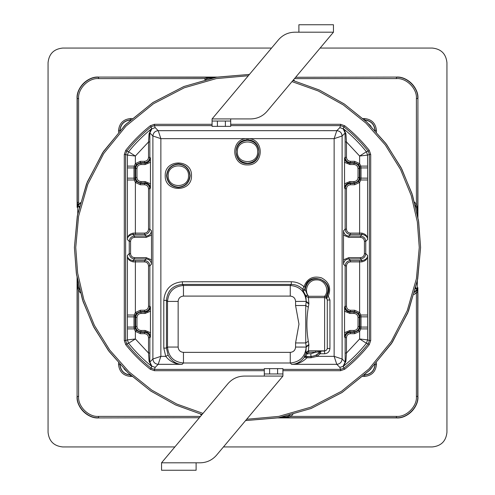 <?xml version="1.0" encoding="UTF-8"?>
<svg xmlns="http://www.w3.org/2000/svg" width="495" height="495" viewBox="0 0 495 495"><rect width="100%" height="100%" fill="white"/><g stroke="black" fill="none" stroke-linecap="round" stroke-linejoin="round"><path stroke-width="0.74" d="M161.543 462.806L196.113 462.806L196.113 470.25L161.543 470.25L161.543 462.806L227.935 383.681C232.254 378.755 237.687 376.225 244.233 376.082L264.299 376.082L264.299 373.954L282.911 373.954L282.911 368.639L277.596 368.639L277.596 373.954M282.911 373.954L282.911 376.082L216.519 455.202C212.207 460.127 206.774 462.664 200.221 462.806L196.113 462.806M269.614 373.954L269.614 368.639L264.299 368.639L264.299 373.954M269.614 368.639L277.596 368.639M333.457 32.194L298.887 32.194L298.887 24.75L333.457 24.75L333.457 32.194L267.065 111.319C262.746 116.245 257.313 118.775 250.767 118.918L230.701 118.918L230.701 121.046L212.089 121.046L212.089 126.361L217.404 126.361L217.404 121.046M212.089 121.046L212.089 118.918L278.481 39.798C282.793 34.873 288.226 32.336 294.779 32.194L298.887 32.194M225.386 121.046L225.386 126.361L230.701 126.361L230.701 121.046M225.386 126.361L217.404 126.361M174.853 446.942L62.679 446.942C53.862 446.014 48.986 441.138 48.058 432.321L48.058 62.679C48.986 53.862 53.862 48.986 62.679 48.058L271.551 48.058M320.147 48.058L432.321 48.058C441.138 48.986 446.014 53.862 446.942 62.679L446.942 432.321C446.014 441.138 441.138 446.014 432.321 446.942L223.449 446.942M420.595 247.5L417.706 278.994L408.443 311.213L392.38 342.218L369.895 369.895L342.218 392.38L311.213 408.443L278.994 417.706L245.57 420.583L278.388 417.817L311.064 408.499L341.878 392.603L369.159 370.631L391.458 343.617L407.738 312.97L417.446 280.356L420.595 247.5L418.492 220.597L412.007 193.65L401.055 167.607L385.803 143.414L366.659 121.949L344.254 103.969L319.374 90.034L292.941 80.475L319.269 89.985L344.415 104.08L367.21 122.475L386.614 144.497L401.847 169.154L412.533 195.29L418.665 221.748L420.595 247.5M202.059 414.525L175.731 405.015L150.585 390.92L127.79 372.525L108.386 350.503L93.153 325.846L82.467 299.71L76.335 273.252L74.405 247.5L77.294 216.006L86.557 183.787L102.62 152.782L125.105 125.105L152.782 102.62L183.787 86.557L216.006 77.294L249.431 74.417L216.612 77.183L183.936 86.501L153.122 102.397L125.841 124.369L103.542 151.383L87.262 182.03L77.554 214.644L74.405 247.5L76.508 274.403L82.993 301.35L93.945 327.393L109.197 351.586L128.341 373.051L150.746 391.031L175.626 404.966L202.059 414.525M327.09 295.534L326.446 296.579L324.621 296.288L324.621 297.619L326.576 298.219L328.272 296.152L327.09 295.534C335.523 280.739 309.004 270.431 305.229 287.032L303.942 286.692C300.354 283.468 296.14 281.822 291.314 281.754L182.408 281.754C171.103 282.855 164.903 289.061 163.802 300.36L163.802 348.103L165.726 356.351L160.863 356.351L152.893 359.011C153.227 362.216 155.003 363.986 158.208 364.326L160.863 356.351L160.863 138.65L246.838 138.65L246.9 139.98C232.044 140.06 232.656 164.241 247.5 163.573C262.344 164.241 262.956 140.06 248.1 139.98L248.162 138.65L246.838 138.65C230.305 138.742 230.986 165.646 247.5 164.903C264.014 165.646 264.695 138.742 248.162 138.65L334.137 138.65L336.792 130.674L158.208 130.674L155.176 127.642L151.841 128.824L149.861 132.963L152.893 135.989L160.863 138.65L158.208 130.674C155.003 131.014 153.227 132.784 152.893 135.989L152.893 359.011L149.861 362.037L151.841 366.176L155.176 367.358L154.465 369.381L151.148 368.218L150.319 369.258C141.211 361.981 133.019 353.789 125.742 344.681L126.782 343.852L125.619 340.535L124.288 340.535L125.742 344.681M124.288 340.535L124.288 154.465L125.619 154.465L125.619 340.535L127.401 339.91L128.576 343.245L126.782 343.852C133.996 352.886 142.115 361.004 151.148 368.218L151.841 366.176L155.176 367.358L158.208 364.326L182.135 364.326C176.449 364.32 171.777 361.27 168.108 355.175L166.456 348.103L163.802 348.103M319.157 352.904L316.41 355.2L317.078 356.351L320.172 353.764L321.107 351.11L319.987 351.716L319.157 352.904L320.172 353.764L324.621 353.764C327.826 353.43 329.596 351.654 329.936 348.449L327.275 348.449L327.275 300.304C327.108 298.695 326.224 297.811 324.621 297.644L324.621 353.764M324.621 351.11L315.482 350.949L315.482 352.279L319.987 351.716M316.41 355.2L311.07 356.647L311.07 357.743L317.078 356.351L334.137 356.351L342.107 359.011L342.107 135.989C341.773 132.784 339.997 131.014 336.792 130.674L339.824 127.642L340.535 125.619L230.701 125.619M320.884 350.998L319.776 351.599C317.623 354.68 314.659 356.276 310.885 356.394L310.885 353.739L315.482 352.279L308.676 352.279L308.676 350.949L306.151 352.78L305.972 353.282L307.222 353.739L305.526 356.617L304.437 357.186L306.95 357.743L306.95 356.647L305.526 356.617M305.972 353.282L304.215 356.969L305.31 356.394L311.07 356.647L306.95 356.647M308.639 297.619L324.633 297.619L324.646 296.288C329.961 290.144 324.757 279.489 316.639 279.898C308.521 279.489 303.324 290.144 308.639 296.288L308.428 297.619L308.639 296.288L324.621 296.288M308.496 296.239L307.488 295.206L305.916 295.806L308.379 297.644L305.861 295.831L306.226 301.399L305.755 305.52L305.755 342.948L306.226 347.069L305.861 352.632L307.414 353.195L308.676 352.279M307.488 295.206L305.174 289.488C304.741 290.738 303.967 291.01 302.847 290.299L305.861 295.831M326.366 298.244L326.137 296.493C329.862 288.795 327.913 283.016 320.277 279.161C311.862 277.652 306.826 281.098 305.174 289.488L304.969 288.443C304.512 289.587 303.751 289.835 302.705 289.191L302.847 290.299M326.446 296.579L327.275 300.019L329.936 300.019L328.272 296.152C331.403 288.003 329.113 281.89 321.397 277.806C312.951 275.604 307.135 278.567 303.942 286.692L302.705 289.191C299.543 286.079 295.75 284.489 291.314 284.415L182.408 284.415L182.408 281.754M305.229 287.032L304.969 288.443M166.883 175.7C167.564 168.727 171.388 164.903 178.361 164.222C185.334 164.903 189.158 168.727 189.839 175.7C189.109 182.624 185.285 186.448 178.361 187.178C171.437 186.448 167.613 182.624 166.883 175.7M236.022 151.767C236.703 144.794 240.527 140.97 247.5 140.289C254.473 140.97 258.297 144.794 258.978 151.767C258.248 158.691 254.424 162.515 247.5 163.245C240.576 162.515 236.752 158.691 236.022 151.767M163.802 300.36L166.456 300.36C167.409 290.683 172.724 285.361 182.408 284.415L183.459 285.466C173.782 286.419 168.467 291.741 167.514 301.418L167.514 347.051L178.144 347.051L178.144 301.418L167.514 301.418L166.456 300.36L166.456 348.103L167.514 347.051C168.467 356.728 173.782 362.043 183.459 363.002L183.459 352.366C180.23 352.05 178.46 350.281 178.144 347.051M304.215 356.969L304.437 357.186C300.762 361.944 296.474 364.32 291.586 364.326L290.262 363.002L183.459 363.002L182.135 364.326C175.478 364.339 170.008 361.684 165.726 356.351L168.108 355.175M345.918 133.65L343.406 128.706L345.021 131.28L345.145 141.947L346.475 141.947L345.918 133.65L345.219 132.92L342.107 135.989L334.137 138.65L334.137 356.351L336.792 364.326L291.586 364.326C297.501 364.345 302.618 362.148 306.95 357.743L311.07 357.743M315.482 350.949L308.379 350.825L308.886 344.99L306.226 347.069L295.577 347.051C295.261 350.281 293.486 352.05 290.262 352.366L183.459 352.366M308.886 344.99L308.868 344.483L306.207 346.506L306.207 347.051C305.254 356.728 299.939 362.043 290.262 363.002L290.262 352.366M308.868 344.483L308.298 341.247L305.755 342.948L295.577 342.948L295.577 347.051M308.298 341.247C306.436 329.905 306.436 318.563 308.298 307.222L305.755 305.52L295.577 305.52L298.974 324.157L295.577 342.948M308.298 307.222L308.868 303.986L306.207 301.962L306.207 301.418C305.254 291.741 299.939 286.419 290.262 285.466L183.459 285.466L183.459 296.097L290.262 296.097L290.262 285.466L291.314 284.415L291.314 281.754M308.868 303.986L308.886 303.472L306.226 301.399L295.577 301.418L295.577 305.52M308.886 303.472L308.379 297.644L324.621 297.619M282.911 369.381L340.535 369.381L339.824 367.358L336.792 364.326C339.997 363.986 341.773 362.216 342.107 359.011L345.139 362.037L343.159 366.176L343.852 368.218L340.535 369.381L340.535 370.712L344.681 369.258L343.852 368.218C352.886 361.004 361.004 352.886 368.218 343.852L369.258 344.681L370.712 340.535L369.381 340.535L368.218 343.852L366.424 343.245L367.599 339.91L369.381 340.535L369.381 154.465L370.712 154.465L369.258 150.319L368.218 151.148C361.004 142.115 352.886 133.996 343.852 126.782L344.681 125.742L340.535 124.288L340.535 125.619L343.852 126.782L343.159 128.824L339.824 127.642L343.159 128.824L345.139 132.963M149.082 361.35L149.781 362.08L149.855 353.053L148.525 353.053L149.082 361.35L151.594 366.294C143.098 359.432 135.426 351.747 128.576 343.245L135.376 338.97L135.376 331.384L136.379 330.518L135.296 328.532L135.079 327.04L133.984 327.04L134.213 328.903L135.376 331.384L140.401 333.68L140.401 332.355L136.379 330.518M135.296 328.532L134.213 328.903L127.401 328.903L127.401 339.91L135.376 338.97L148.525 353.053L148.525 337.67L149.855 337.67C149.533 334.453 147.758 332.677 144.54 332.355L144.54 333.68L140.401 333.68M133.984 327.04L133.984 316.88L135.079 316.88L135.296 315.389L136.379 313.403L135.376 312.531L134.213 315.018L133.984 316.85L135.079 316.856M136.379 313.403L140.401 311.565L140.401 310.235L135.376 312.531L135.376 260.556L144.54 260.556L144.54 261.886C146.959 262.121 148.29 263.451 148.525 265.871L149.855 265.871C149.533 262.653 147.758 260.877 144.54 260.556L146.143 258.953C149.366 259.275 151.136 261.051 151.458 264.268L151.495 260.327L150.839 259.566L146.143 257.623L134.56 257.623C132.14 257.388 130.81 256.057 130.575 253.632L130.575 241.368C130.81 238.943 132.14 237.612 134.56 237.377L146.143 237.377L150.839 235.434L151.495 234.673L151.458 230.732C151.136 233.949 149.366 235.725 146.143 236.047L144.54 234.444C147.758 234.123 149.533 232.347 149.855 229.129L148.525 229.129L148.525 188.75L149.855 188.75C149.533 185.532 147.758 183.763 144.54 183.435L144.54 184.765L140.401 184.765L140.401 183.435L136.379 181.597L135.376 182.469L140.401 184.765M140.964 313.453L140.964 312.122L145.097 312.122L144.54 311.565C147.758 311.237 149.533 309.468 149.855 306.25L148.525 306.25C148.29 308.67 146.959 310 144.54 310.235L144.54 311.565L140.401 311.565L140.964 312.122C137.74 312.45 135.97 314.22 135.642 317.443L136.973 317.443C137.208 315.018 138.538 313.688 140.964 313.453L145.097 313.453L149.799 311.51L150.449 310.749L150.412 306.807C150.09 310.025 148.321 311.8 145.097 312.122L145.097 313.453M135.376 260.556L132.945 260.562L133.297 261.892L144.54 261.886M146.143 237.377L146.143 236.047L134.56 236.047C131.354 236.387 129.585 238.163 129.244 241.368L129.244 253.632C129.585 256.837 131.354 258.613 134.56 258.953L132.945 260.562C129.269 259.906 127.419 258.211 127.401 255.476C127.401 258.916 129.362 261.057 133.297 261.892M151.841 366.176L149.861 362.037M135.296 315.389L134.213 315.018L127.401 315.018L127.401 328.903M135.296 166.469L134.213 166.097L133.984 167.929L135.079 167.96L135.296 166.469L136.379 164.482L135.376 163.616L134.213 166.097L127.401 166.097L127.401 155.09L135.376 156.03L128.576 151.755L127.401 155.09L125.619 154.465L126.782 151.148L125.742 150.319L124.288 154.465M136.379 181.597L135.296 179.611L135.079 178.12L133.984 178.12L133.984 167.96M133.984 178.12L134.213 179.982L135.376 182.469L135.376 233.114L133.297 233.108L132.945 234.438L135.376 234.444L135.376 233.114L144.54 233.114L144.54 234.444L135.376 234.444M133.297 233.108C129.362 233.943 127.401 236.084 127.401 239.524C127.419 236.789 129.269 235.094 132.945 234.438L134.56 236.047L134.56 237.377M136.379 164.482L140.401 162.645L140.401 161.321L135.376 163.616L135.376 156.03L148.525 141.947L149.855 141.947L149.781 132.92L149.082 133.65L148.525 141.947L148.525 157.33C148.29 159.755 146.959 161.079 144.54 161.321L144.54 162.645C147.758 162.323 149.533 160.547 149.855 157.33L148.525 157.33M149.861 132.963L149.979 131.274L151.594 128.706L149.082 133.65M127.401 166.097L127.401 179.982L134.213 179.982L135.296 179.611M359.704 166.469L360.787 166.097L359.624 163.616L359.624 156.03L346.475 141.947L346.475 157.33L345.145 157.33C345.467 160.547 347.243 162.323 350.46 162.645L350.46 161.321L354.599 161.321L354.599 162.645L358.621 164.482L359.704 166.469L359.921 167.96L361.016 167.96L360.787 166.097L367.599 166.097L367.599 155.09L366.424 151.755L359.624 156.03L367.599 155.09L369.381 154.465L368.218 151.148L366.424 151.755C359.574 143.253 351.902 135.568 343.406 128.706L343.159 128.824M354.599 161.321L359.624 163.616L358.621 164.482M361.016 167.96L361.016 178.12L359.921 178.12L359.704 179.611L358.621 181.597L354.599 183.435L354.599 184.765L359.624 182.469L358.621 181.597M354.599 184.765L350.46 184.765L350.46 183.435C347.243 183.763 345.467 185.532 345.145 188.75L346.475 188.75L346.475 229.129L345.145 229.129C345.467 232.347 347.243 234.123 350.46 234.444L350.46 233.114L359.624 233.114L359.624 234.444L362.055 234.438L361.703 233.108L359.624 233.114L359.624 182.469L360.787 179.982L361.016 178.151L359.921 178.144M360.44 237.377L360.44 236.047L348.857 236.047C345.634 235.725 343.864 233.949 343.542 230.732L343.505 234.673L344.161 235.434L348.857 237.377L360.44 237.377C362.86 237.612 364.19 238.943 364.425 241.368L364.425 253.632C364.19 256.057 362.86 257.388 360.44 257.623L348.857 257.623L344.161 259.566L343.505 260.327L343.542 264.268C343.864 261.051 345.634 259.275 348.857 258.953L360.44 258.953C363.646 258.613 365.415 256.837 365.756 253.632L365.756 241.368C365.415 238.163 363.646 236.387 360.44 236.047L362.055 234.438C365.731 235.094 367.581 236.789 367.599 239.524C367.599 236.084 365.638 233.943 361.703 233.108M359.704 179.611L360.787 179.982L367.599 179.982L367.599 166.097M358.621 330.518L354.599 332.355L354.599 333.68L359.624 331.384L360.787 328.903L361.016 327.04L359.921 327.04L359.704 328.532L358.621 330.518L359.624 331.384L359.624 338.97L367.599 339.91L367.599 255.476C367.581 258.211 365.731 259.906 362.055 260.562L359.624 260.556L359.624 261.886L361.703 261.892L362.055 260.562L360.44 258.953L360.44 257.623M354.599 333.68L350.46 333.68L350.46 332.355C347.243 332.677 345.467 334.453 345.145 337.67L346.475 337.67L346.475 353.053L359.624 338.97L366.424 343.245C359.574 351.747 351.902 359.432 343.406 366.294L345.918 361.35L346.475 353.053L345.145 353.053L345.219 362.08L345.918 361.35M359.704 328.532L360.787 328.903L367.599 328.903M361.016 316.88L360.787 315.018L359.624 312.531L358.621 313.403L359.704 315.389L359.921 316.88L361.016 316.88L361.016 327.04M350.46 261.886L350.46 260.556C347.243 260.877 345.467 262.653 345.145 265.871L346.475 265.871C346.71 263.451 348.041 262.121 350.46 261.886L359.624 261.886L359.624 312.531L354.599 310.235L354.599 311.565L358.621 313.403M345.139 362.037L343.406 366.294L339.824 367.358M350.46 310.235C348.041 310 346.71 308.67 346.475 306.25L345.145 306.25C345.467 309.468 347.243 311.237 350.46 311.565L350.46 310.235L354.599 310.235M361.703 261.892C365.638 261.057 367.599 258.916 367.599 255.476L365.756 253.632L364.425 253.632M359.704 315.389L360.787 315.018L367.599 315.018M344.588 337.114C344.91 333.89 346.679 332.12 349.903 331.792L350.46 332.355L354.599 332.355L354.036 331.792C357.26 331.471 359.03 329.695 359.358 326.477L359.358 317.443C359.03 314.22 357.26 312.45 354.036 312.122L349.903 312.122C346.679 311.8 344.91 310.025 344.588 306.807L344.551 310.749L345.201 311.51L349.903 313.453L349.903 312.122L350.46 311.565L354.599 311.565L354.036 312.122L354.036 313.453C356.462 313.688 357.792 315.018 358.027 317.443L359.358 317.443L359.921 316.88L359.921 327.04L359.358 326.477L358.027 326.477C357.792 328.903 356.462 330.227 354.036 330.468L354.036 331.792L349.903 331.792L349.903 330.468L345.201 332.411L344.551 333.166L344.588 337.114L345.145 337.67L345.145 353.053M354.036 181.547L354.036 182.878L354.599 183.435L350.46 183.435L349.903 182.878L354.036 182.878C357.26 182.55 359.03 180.78 359.358 177.556L359.358 168.523C359.03 165.305 357.26 163.529 354.036 163.208L354.599 162.645L350.46 162.645L349.903 163.208C346.679 162.88 344.91 161.11 344.588 157.886L344.551 161.834L345.201 162.589L349.903 164.532L354.036 164.532C356.462 164.773 357.792 166.097 358.027 168.523L358.027 177.556C357.792 179.982 356.462 181.312 354.036 181.547L349.903 181.547L345.201 183.49L344.551 184.251L344.588 188.193C344.91 184.975 346.679 183.2 349.903 182.878L349.903 181.547M150.412 157.886C150.09 161.11 148.321 162.88 145.097 163.208L144.54 162.645L140.401 162.645L140.964 163.208C137.74 163.529 135.97 165.305 135.642 168.523L135.642 177.556C135.97 180.78 137.74 182.55 140.964 182.878L145.097 182.878C148.321 183.2 150.09 184.975 150.412 188.193L150.449 184.251L149.799 183.49L145.097 181.547L145.097 182.878L144.54 183.435L140.401 183.435L140.964 182.878L140.964 181.547C138.538 181.312 137.208 179.982 136.973 177.556L135.642 177.556L135.079 178.12L135.079 167.96L135.642 168.523L136.973 168.523C137.208 166.097 138.538 164.773 140.964 164.532L140.964 163.208L145.097 163.208L145.097 164.532L149.799 162.589L150.449 161.834L150.412 157.886L149.855 157.33L149.855 141.947M136.973 326.477L135.642 326.477L135.079 327.04L135.079 316.88L135.642 317.443L135.642 326.477C135.97 329.695 137.74 331.471 140.964 331.792L140.401 332.355L144.54 332.355L145.097 331.792C148.321 332.12 150.09 333.89 150.412 337.114L150.449 333.166L149.799 332.411L145.097 330.468L140.964 330.468C138.538 330.227 137.208 328.903 136.973 326.477L136.973 317.443M344.551 161.834L344.551 184.251M344.551 310.749L344.551 333.166M343.505 234.673L343.505 260.327M150.449 184.251L150.449 161.834M150.449 333.166L150.449 310.749M151.495 260.327L151.495 234.673M214.842 77.517L207.628 78.42L205.153 79.72L204.429 78.606L98.579 78.606C88.698 77.709 77.709 88.698 78.606 98.579L78.606 202.375L77.276 202.375L77.276 98.579C76.323 88.042 88.042 76.323 98.579 77.276L98.579 78.606M207.628 78.42L207.133 77.894L204.429 78.606M78.606 98.579L77.084 98.579C76.125 87.949 87.949 76.125 98.579 77.084L217.156 77.084L98.579 77.084L207.133 77.276L207.133 77.894L215.251 77.437M417.322 284.551L417.322 280.999M292.91 414.532L290.571 416.394L396.421 416.394L396.421 417.916L277.844 417.916L396.421 417.916C407.051 418.875 418.875 407.051 417.916 396.421L417.867 293.195M416.629 292.687L415.831 293.486L416.629 292.681M98.579 77.084C87.497 76.478 76.478 87.497 77.084 98.579L77.133 201.805M417.483 214.842L417.619 212.93L416.58 207.628L417.106 207.133L417.563 215.251M414.532 202.09L416.394 204.429L415.28 205.153L416.58 207.628M416.394 98.579C417.291 88.698 406.302 77.709 396.421 78.606L396.421 77.276C406.958 76.323 418.677 88.042 417.724 98.579L416.394 98.579L416.394 204.429L417.106 207.133L417.724 207.133L417.718 216.074M280.158 417.483L287.372 416.58L287.867 417.106L279.749 417.563M396.421 416.394C406.302 417.291 417.291 406.302 416.394 396.421L417.724 396.421C418.677 406.958 406.958 418.677 396.421 417.724L287.867 417.724L287.867 417.106L290.571 416.394L289.847 415.28L287.372 416.58M77.511 280.145L77.381 282.07L78.42 287.372L77.894 287.867L77.437 279.749M80.468 292.91L78.606 290.571L79.72 289.847L78.42 287.372M78.606 396.421C77.709 406.302 88.698 417.291 98.579 416.394L98.579 417.724C88.042 418.677 76.323 406.958 77.276 396.421L78.606 396.421L78.606 290.571L77.894 287.867L77.276 287.867L77.282 278.926M80.332 202.585L77.585 205.623L78.012 205.747L77.758 206.526L79.089 206.526L78.012 205.747L80.134 203.327M417.656 288.61L417.415 289.377L416.988 289.253L417.242 288.474L417.656 288.61L417.724 292.625L416.394 292.625L414.074 294.575M77.758 213.58L77.758 206.526L77.344 206.39L78.606 202.375M77.344 206.39L77.276 202.375M207.133 77.276L216.074 77.282M414.668 292.415L417.415 289.377L416.394 292.625L416.394 396.421M287.867 417.724L278.926 417.718M282.911 376.082L264.299 376.082M212.089 118.918L230.701 118.918M202.999 413.399L176.789 404.038L151.736 390.091L129.003 371.844L109.649 349.971L94.446 325.456L83.779 299.456L77.659 273.129L75.735 247.5L78.6 216.247L87.794 184.276L103.733 153.506L126.046 126.046L153.506 103.733L184.276 87.794L216.247 78.6L248.323 75.735M292.001 81.601L318.211 90.962L343.264 104.909L365.997 123.156L385.351 145.029L400.554 169.544L411.221 195.544L417.341 221.871L419.265 247.5L416.4 278.753L407.206 310.724L391.267 341.494L368.954 368.954L341.494 391.267L310.724 407.206L278.753 416.4L246.677 419.265M125.742 150.319C133.019 141.211 141.211 133.019 150.319 125.742L151.148 126.782C142.115 133.996 133.996 142.115 126.782 151.148L128.576 151.755C135.426 143.253 143.098 135.568 151.594 128.706L151.148 126.782L154.465 125.619L154.465 124.288L150.319 125.742M154.465 124.288L212.089 124.288M230.701 124.288L340.535 124.288M344.681 125.742C353.789 133.019 361.981 141.211 369.258 150.319M370.712 154.465L370.712 340.535M369.258 344.681C361.981 353.789 353.789 361.981 344.681 369.258M340.535 370.712L282.911 370.712M264.299 370.712L154.465 370.712L154.465 369.381L264.299 369.381M150.319 369.258L154.465 370.712M212.089 125.619L154.465 125.619L155.176 127.642M329.936 348.449L329.936 300.019M165.225 175.7C164.507 192.635 192.215 192.635 191.491 175.7C192.215 158.765 164.507 158.765 165.225 175.7M178.361 187.506C185.476 186.751 189.412 182.822 190.167 175.7C189.412 168.578 185.476 164.649 178.361 163.894C171.239 164.649 167.304 168.578 166.555 175.7C167.304 182.822 171.239 186.751 178.361 187.506M246.9 139.98L248.1 139.98M310.885 353.739L307.222 353.739L307.414 353.195M188.508 175.7C189.065 188.787 167.65 188.787 168.207 175.7C167.65 162.614 189.065 162.614 188.508 175.7M257.647 151.767C258.204 164.854 236.796 164.854 237.353 151.767C236.796 138.68 258.204 138.68 257.647 151.767M327.275 348.164C327.108 349.767 326.224 350.652 324.621 350.825L308.379 350.825L305.861 352.632M290.262 296.097C293.486 296.412 295.261 298.188 295.577 301.418M178.144 301.418C178.46 298.188 180.236 296.418 183.459 296.097M127.401 327.071L135.079 327.065M127.401 316.85L133.984 316.88M140.401 310.235L144.54 310.235M148.525 306.25L148.525 265.871M151.458 264.268L149.855 265.871L149.855 306.25L150.412 306.807M144.54 333.68C146.959 333.921 148.29 335.245 148.525 337.67M150.412 337.114L149.855 337.67L149.855 353.053M130.575 253.632L129.244 253.632L127.401 255.476L127.401 315.018M135.079 167.935L127.401 167.929M135.079 178.144L127.401 178.151M144.54 184.765C146.959 185 148.29 186.33 148.525 188.75M150.412 188.193L149.855 188.75L149.855 229.129L151.458 230.732M148.525 229.129C148.29 231.549 146.959 232.879 144.54 233.114M140.401 161.321L144.54 161.321M127.401 179.982L127.401 239.524L129.244 241.368L130.575 241.368M344.588 157.886L345.145 157.33L345.145 141.947M350.46 161.321C348.041 161.079 346.71 159.755 346.475 157.33M367.599 167.929L359.921 167.935M358.027 177.556L359.358 177.556L359.921 178.12L359.921 167.96L359.358 168.523L358.027 168.523M367.599 178.151L361.016 178.12M346.475 188.75C346.71 186.33 348.041 185 350.46 184.765M343.542 230.732L345.145 229.129L345.145 188.75L344.588 188.193M350.46 233.114C348.041 232.879 346.71 231.549 346.475 229.129M359.624 234.444L350.46 234.444L348.857 236.047L348.857 237.377M367.599 179.982L367.599 239.524L365.756 241.368L364.425 241.368M367.599 327.071L359.921 327.065M367.599 316.85L359.921 316.856M346.475 337.67C346.71 335.245 348.041 333.921 350.46 333.68M344.588 306.807L345.145 306.25L345.145 265.871L343.542 264.268M346.475 265.871L346.475 306.25M348.857 257.623L348.857 258.953L350.46 260.556L359.624 260.556M354.036 330.468L349.903 330.468M358.027 317.443L358.027 326.477M349.903 313.453L354.036 313.453M354.036 164.532L354.036 163.208L349.903 163.208L349.903 164.532M140.964 164.532L145.097 164.532M136.973 177.556L136.973 168.523M145.097 181.547L140.964 181.547M146.143 257.623L146.143 258.953L134.56 258.953L134.56 257.623M140.964 330.468L140.964 331.792L145.097 331.792L145.097 330.468M396.421 78.606L294.513 78.606M293.609 79.683L294.575 80.926M362.971 118.546L364.506 118.546C371.708 119.307 375.693 123.292 376.454 130.494L376.454 132.029M417.681 292.904L417.867 287.651L417.867 293.393M77.319 202.096L77.133 207.349L77.133 201.607M79.089 207.498L79.441 206.062M415.911 287.502L415.911 288.474L417.242 288.474L417.242 281.42M414.866 291.673L416.988 289.253L415.911 288.474L415.559 288.938M77.084 277.844L77.084 396.421C76.125 407.051 87.949 418.875 98.579 417.916L199.367 417.724M295.633 77.276L396.421 77.084C407.051 76.125 418.875 87.949 417.916 98.579L417.724 207.133M417.916 217.156L417.916 98.579C418.522 87.497 407.503 76.478 396.421 77.084M98.579 416.394L200.487 416.394M77.084 276.625L77.084 396.421L77.276 287.867M417.724 292.625L417.724 396.421L417.916 293.473M201.391 415.317L200.426 414.074M132.029 376.454L130.494 376.454C123.292 375.693 119.307 371.708 118.546 364.506L119.877 364.506C120.551 370.91 124.09 374.449 130.494 375.123L130.494 376.454M118.546 364.506L118.546 362.971M376.454 130.494L375.123 130.494C374.449 124.09 370.91 120.551 364.506 119.877L364.506 118.546M118.546 132.029L118.546 130.494C119.307 123.292 123.292 119.307 130.494 118.546L130.494 119.877C124.09 120.551 120.551 124.09 119.877 130.494L118.546 130.494M130.494 118.546L132.029 118.546M376.454 362.971L376.454 364.506C375.693 371.708 371.708 375.693 364.506 376.454L364.506 375.123C370.91 374.449 374.449 370.91 375.123 364.506L376.454 364.506M364.506 376.454L362.971 376.454M126.281 123.936L123.936 126.281M120.044 130.494C120.706 124.189 124.189 120.706 130.494 120.044M123.936 368.719L126.281 371.064M130.494 374.956C124.189 374.294 120.706 370.811 120.044 364.506M368.719 371.058L371.058 368.719M374.956 364.506C374.294 370.811 370.811 374.294 364.506 374.956M371.064 126.281L368.719 123.936M364.506 120.044C370.811 120.706 374.294 124.189 374.956 130.494M417.365 287.496L417.867 287.651M77.635 207.504L77.133 207.349M149.979 131.274L151.278 129.009M343.734 129.016L345.021 131.28M77.084 201.527L77.084 98.579M396.421 417.916C407.503 418.522 418.522 407.503 417.916 396.421M77.084 396.421C76.478 407.503 87.497 418.522 98.579 417.916M417.916 218.375L417.916 98.579"/></g></svg>
